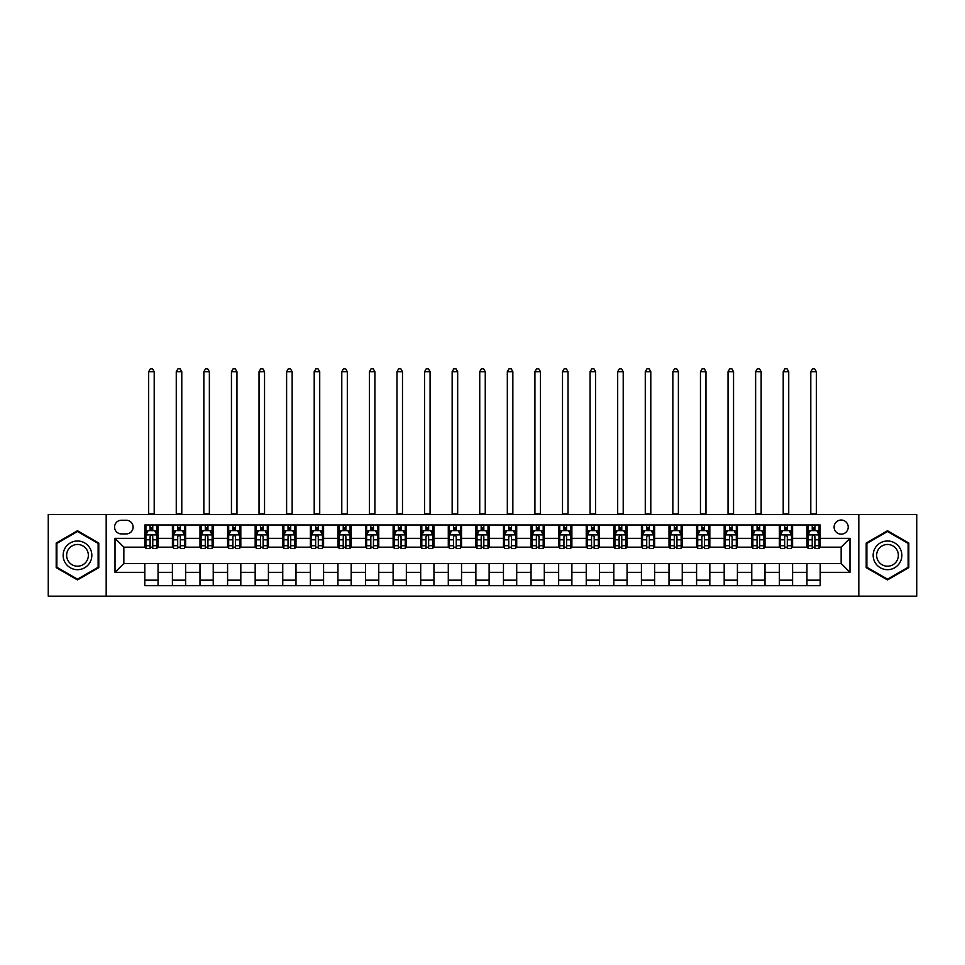<?xml version="1.0" encoding="UTF-8"?>
<svg xmlns="http://www.w3.org/2000/svg" width="965" height="965" viewBox="0 0 965 965"><rect width="100%" height="100%" fill="white"/><g stroke="black" fill="none" stroke-linecap="round" stroke-linejoin="round"><path stroke-width="1.45" d="M841.154 520.026A7.069 7.069 0 0 0 834.098 527.083A7.069 7.069 0 0 0 841.154 534.152A7.069 7.069 0 0 0 848.223 527.083A7.069 7.069 0 0 0 841.154 520.026M858.814 596.165L916.75 596.165L916.75 514.502L858.814 514.502L858.814 596.165L106.186 596.165L106.186 514.502L48.25 514.502L48.25 596.165L106.186 596.165M121.421 533.922L126.27 533.922A6.839 6.839 0 0 0 133.11 527.083A6.839 6.839 0 0 0 126.27 520.244L121.421 520.244A6.839 6.839 0 0 0 114.57 527.083A6.839 6.839 0 0 0 121.421 533.922M858.814 514.502L106.186 514.502M144.81 572.329L115.016 572.329L115.016 538.337L144.81 538.337L144.81 547.167L123.846 547.167L123.846 563.5L144.81 563.5L144.81 585.683L820.19 585.683L820.19 563.5L841.154 563.5L841.154 547.167L820.19 547.167L820.19 538.337L849.984 538.337L849.984 572.329L820.19 572.329M820.19 538.337L820.19 524.984L144.81 524.984L144.81 538.337M806.945 524.984L806.945 547.167L808.055 547.167M812.24 547.167L814.894 547.167M819.08 547.167L820.19 547.167M806.945 547.167L791.493 547.167M779.358 524.984L779.358 547.167L780.456 547.167M784.654 547.167L787.307 547.167M779.358 547.167L763.906 547.167M751.771 524.984L751.771 547.167L752.869 547.167M757.067 547.167L759.708 547.167M751.771 547.167L736.319 547.167M724.184 524.984L724.184 547.167L725.282 547.167M729.48 547.167L732.121 547.167M724.184 547.167L708.732 547.167M696.585 524.984L696.585 547.167L697.695 547.167M701.893 547.167L704.534 547.167M696.585 547.167L681.145 547.167M668.998 524.984L668.998 547.167L670.108 547.167M674.294 547.167L676.948 547.167M668.998 547.167L653.546 547.167M641.411 524.984L641.411 547.167L642.521 547.167M646.707 547.167L649.361 547.167M641.411 547.167L625.959 547.167M613.824 524.984L613.824 547.167L614.922 547.167M619.12 547.167L621.774 547.167M613.824 547.167L598.372 547.167M586.238 524.984L586.238 547.167L587.335 547.167M591.533 547.167L594.175 547.167M586.238 547.167L570.785 547.167M558.651 524.984L558.651 547.167L559.748 547.167M563.946 547.167L566.588 547.167M558.651 547.167L543.198 547.167M531.052 524.984L531.052 547.167L532.161 547.167M536.359 547.167L539.001 547.167M531.052 547.167L515.612 547.167M503.465 524.984L503.465 547.167L504.574 547.167M508.76 547.167L511.414 547.167M503.465 547.167L488.013 547.167M475.878 524.984L475.878 547.167L476.987 547.167M481.173 547.167L483.827 547.167M475.878 547.167L460.426 547.167M448.291 524.984L448.291 547.167L449.388 547.167M453.586 547.167L456.24 547.167M448.291 547.167L432.839 547.167M420.704 524.984L420.704 547.167L421.802 547.167M425.999 547.167L428.641 547.167M420.704 547.167L405.252 547.167M393.117 524.984L393.117 547.167L394.215 547.167M398.412 547.167L401.054 547.167M393.117 547.167L377.665 547.167M365.518 524.984L365.518 547.167L366.628 547.167M370.825 547.167L373.467 547.167M365.518 547.167L350.078 547.167M337.931 524.984L337.931 547.167L339.041 547.167M343.226 547.167L345.88 547.167M337.931 547.167L322.479 547.167M310.344 524.984L310.344 547.167L311.454 547.167M315.639 547.167L318.293 547.167M310.344 547.167L294.892 547.167M282.757 524.984L282.757 547.167L283.855 547.167M288.053 547.167L290.706 547.167M282.757 547.167L267.305 547.167M255.17 524.984L255.17 547.167L256.268 547.167M260.466 547.167L263.107 547.167M255.17 547.167L239.718 547.167M227.583 524.984L227.583 547.167L228.681 547.167M232.879 547.167L235.52 547.167M227.583 547.167L212.131 547.167M199.984 524.984L199.984 547.167L201.094 547.167M205.292 547.167L207.933 547.167M199.984 547.167L184.544 547.167M172.397 524.984L172.397 547.167L173.507 547.167M177.693 547.167L180.346 547.167M172.397 547.167L156.945 547.167M144.81 547.167L145.92 547.167M150.106 547.167L152.76 547.167M144.81 563.5L158.055 563.5L158.055 585.683M820.19 563.5L158.055 563.5M158.055 524.984L158.055 547.167M144.81 530.509L145.92 530.509M150.106 530.509L152.76 530.509M156.945 530.509L158.055 530.509M144.81 580.17L158.055 580.17M172.397 563.5L172.397 585.683M185.642 524.984L185.642 547.167M172.397 530.509L173.507 530.509M177.693 530.509L180.346 530.509M184.544 530.509L185.642 530.509M185.642 563.5L185.642 585.683M172.397 580.17L185.642 580.17M199.984 563.5L199.984 585.683M213.229 563.5L213.229 585.683M199.984 580.17L213.229 580.17M213.229 524.984L213.229 547.167M199.984 530.509L201.094 530.509M205.292 530.509L207.933 530.509M212.131 530.509L213.229 530.509M227.583 563.5L227.583 585.683M240.816 563.5L240.816 585.683M227.583 580.17L240.816 580.17M240.816 524.984L240.816 547.167M227.583 530.509L228.681 530.509M232.879 530.509L235.52 530.509M239.718 530.509L240.816 530.509M255.17 563.5L255.17 585.683M268.415 563.5L268.415 585.683M255.17 580.17L268.415 580.17M268.415 524.984L268.415 547.167M255.17 530.509L256.268 530.509M260.466 530.509L263.107 530.509M267.305 530.509L268.415 530.509M282.757 563.5L282.757 585.683M296.002 563.5L296.002 585.683M282.757 580.17L296.002 580.17M296.002 524.984L296.002 547.167M282.757 530.509L283.855 530.509M288.053 530.509L290.706 530.509M294.892 530.509L296.002 530.509M310.344 563.5L310.344 585.683M323.589 563.5L323.589 585.683M310.344 580.17L323.589 580.17M323.589 524.984L323.589 547.167M310.344 530.509L311.454 530.509M315.639 530.509L318.293 530.509M322.479 530.509L323.589 530.509M337.931 563.5L337.931 585.683M351.176 563.5L351.176 585.683M337.931 580.17L351.176 580.17M351.176 524.984L351.176 547.167M337.931 530.509L339.041 530.509M343.226 530.509L345.88 530.509M350.078 530.509L351.176 530.509M365.518 563.5L365.518 585.683M378.762 563.5L378.762 585.683M365.518 580.17L378.762 580.17M378.762 524.984L378.762 547.167M365.518 530.509L366.628 530.509M370.825 530.509L373.467 530.509M377.665 530.509L378.762 530.509M393.117 563.5L393.117 585.683M406.349 563.5L406.349 585.683M393.117 580.17L406.349 580.17M406.349 524.984L406.349 547.167M393.117 530.509L394.215 530.509M398.412 530.509L401.054 530.509M405.252 530.509L406.349 530.509M420.704 563.5L420.704 585.683M433.948 563.5L433.948 585.683M420.704 580.17L433.948 580.17M433.948 524.984L433.948 547.167M420.704 530.509L421.802 530.509M425.999 530.509L428.641 530.509M432.839 530.509L433.948 530.509M448.291 563.5L448.291 585.683M461.535 563.5L461.535 585.683M448.291 580.17L461.535 580.17M461.535 524.984L461.535 547.167M448.291 530.509L449.388 530.509M453.586 530.509L456.24 530.509M460.426 530.509L461.535 530.509M475.878 563.5L475.878 585.683M489.122 563.5L489.122 585.683M475.878 580.17L489.122 580.17M489.122 524.984L489.122 547.167M475.878 530.509L476.987 530.509M481.173 530.509L483.827 530.509M488.013 530.509L489.122 530.509M503.465 563.5L503.465 585.683M516.709 563.5L516.709 585.683M503.465 580.17L516.709 580.17M516.709 524.984L516.709 547.167M503.465 530.509L504.574 530.509M508.76 530.509L511.414 530.509M515.612 530.509L516.709 530.509M531.052 563.5L531.052 585.683M544.296 563.5L544.296 585.683M531.052 580.17L544.296 580.17M544.296 524.984L544.296 547.167M531.052 530.509L532.161 530.509M536.359 530.509L539.001 530.509M543.198 530.509L544.296 530.509M558.651 563.5L558.651 585.683M571.883 563.5L571.883 585.683M558.651 580.17L571.883 580.17M571.883 524.984L571.883 547.167M558.651 530.509L559.748 530.509M563.946 530.509L566.588 530.509M570.785 530.509L571.883 530.509M586.238 563.5L586.238 585.683M599.482 563.5L599.482 585.683M586.238 580.17L599.482 580.17M599.482 524.984L599.482 547.167M586.238 530.509L587.335 530.509M591.533 530.509L594.175 530.509M598.372 530.509L599.482 530.509M613.824 563.5L613.824 585.683M627.069 563.5L627.069 585.683M613.824 580.17L627.069 580.17M627.069 524.984L627.069 547.167M613.824 530.509L614.922 530.509M619.12 530.509L621.774 530.509M625.959 530.509L627.069 530.509M641.411 563.5L641.411 585.683M654.656 563.5L654.656 585.683M641.411 580.17L654.656 580.17M654.656 524.984L654.656 547.167M641.411 530.509L642.521 530.509M646.707 530.509L649.361 530.509M653.546 530.509L654.656 530.509M668.998 563.5L668.998 585.683M682.243 563.5L682.243 585.683M668.998 580.17L682.243 580.17M682.243 524.984L682.243 547.167M668.998 530.509L670.108 530.509M674.294 530.509L676.948 530.509M681.145 530.509L682.243 530.509M696.585 563.5L696.585 585.683M709.83 563.5L709.83 585.683M696.585 580.17L709.83 580.17M709.83 524.984L709.83 547.167M696.585 530.509L697.695 530.509M701.893 530.509L704.534 530.509M708.732 530.509L709.83 530.509M724.184 563.5L724.184 585.683M737.417 563.5L737.417 585.683M724.184 580.17L737.417 580.17M737.417 524.984L737.417 547.167M724.184 530.509L725.282 530.509M729.48 530.509L732.121 530.509M736.319 530.509L737.417 530.509M751.771 563.5L751.771 585.683M765.016 563.5L765.016 585.683M751.771 580.17L765.016 580.17M765.016 524.984L765.016 547.167M751.771 530.509L752.869 530.509M757.067 530.509L759.708 530.509M763.906 530.509L765.016 530.509M779.358 563.5L779.358 585.683M792.603 563.5L792.603 585.683M779.358 580.17L792.603 580.17M792.603 524.984L792.603 547.167M779.358 530.509L780.456 530.509M784.654 530.509L787.307 530.509M791.493 530.509L792.603 530.509M806.945 563.5L806.945 585.683M806.945 580.17L820.19 580.17M806.945 530.509L808.055 530.509M812.24 530.509L814.894 530.509M819.08 530.509L820.19 530.509M123.846 547.167L115.016 538.337M123.846 563.5L115.016 572.329M849.984 538.337L841.154 547.167M849.984 572.329L841.154 563.5M77.489 579.929L98.792 567.637L98.792 543.042L77.489 530.738L56.199 543.042L56.199 567.637L77.489 579.929M908.801 543.042L887.51 530.738L866.208 543.042L866.208 567.637L887.51 579.929L908.801 567.637L908.801 543.042M152.76 527.855L150.106 527.855M156.945 545.732L152.76 545.732L152.76 548.494L156.945 548.494L156.945 535.032L154.738 530.617L148.127 530.617L145.92 535.032L145.92 548.494L150.106 548.494L150.106 545.732L145.92 545.732M145.92 535.032L145.92 524.984M156.945 535.032L156.945 524.984M150.106 530.617L150.106 524.984M152.76 524.984L152.76 530.617M152.76 545.732L152.76 536.685C151.879 534.984 150.998 534.984 150.106 536.685L150.106 545.732M148.67 514.502L148.67 371.706L154.195 371.706L152.53 368.835L150.335 368.835L148.67 371.706M154.195 514.502L154.195 371.706M180.346 527.855L177.693 527.855M184.544 545.732L180.346 545.732L180.346 548.494L184.544 548.494L184.544 535.032L182.337 530.617L175.714 530.617L173.507 535.032L173.507 548.494L177.693 548.494L177.693 545.732L173.507 545.732M173.507 535.032L173.507 524.984M184.544 535.032L184.544 524.984M177.693 530.617L177.693 524.984M180.346 524.984L180.346 530.617M180.346 545.732L180.346 536.685C179.466 534.984 178.585 534.984 177.693 536.685L177.693 545.732M176.257 514.502L176.257 371.706L181.782 371.706L180.129 368.835L177.922 368.835L176.257 371.706M181.782 514.502L181.782 371.706M207.933 527.855L205.292 527.855M212.131 545.732L207.933 545.732L207.933 548.494L212.131 548.494L212.131 535.032L209.924 530.617L203.301 530.617L201.094 535.032L201.094 548.494L205.292 548.494L205.292 545.732L201.094 545.732M201.094 535.032L201.094 524.984M212.131 535.032L212.131 524.984M205.292 530.617L205.292 524.984M207.933 524.984L207.933 530.617M207.933 545.732L207.933 536.685C207.053 534.984 206.172 534.984 205.292 536.685L205.292 545.732M203.856 514.502L203.856 371.706L209.369 371.706L207.716 368.835L205.509 368.835L203.856 371.706M209.369 514.502L209.369 371.706M235.52 527.855L232.879 527.855M239.718 545.732L235.52 545.732L235.52 548.494L239.718 548.494L239.718 535.032L237.511 530.617L230.888 530.617L228.681 535.032L228.681 548.494L232.879 548.494L232.879 545.732L228.681 545.732M228.681 535.032L228.681 524.984M239.718 535.032L239.718 524.984M232.879 530.617L232.879 524.984M235.52 524.984L235.52 530.617M235.52 545.732L235.52 536.685C234.64 534.984 233.759 534.984 232.879 536.685L232.879 545.732M231.443 514.502L231.443 371.706L236.956 371.706L235.303 368.835L233.096 368.835L231.443 371.706M236.956 514.502L236.956 371.706M263.107 527.855L260.466 527.855M267.305 545.732L263.107 545.732L263.107 548.494L267.305 548.494L267.305 535.032L265.098 530.617L258.475 530.617L256.268 535.032L256.268 548.494L260.466 548.494L260.466 545.732L256.268 545.732M256.268 535.032L256.268 524.984M267.305 535.032L267.305 524.984M260.466 530.617L260.466 524.984M263.107 524.984L263.107 530.617M263.107 545.732L263.107 536.685C262.227 534.984 261.346 534.984 260.466 536.685L260.466 545.732M259.03 514.502L259.03 371.706L264.543 371.706L262.89 368.835L260.683 368.835L259.03 371.706M264.543 514.502L264.543 371.706M89.914 548.156A14.342 14.342 0 0 0 70.324 542.909A14.342 14.342 0 0 0 65.065 562.511A14.342 14.342 0 0 0 84.667 567.758A14.342 14.342 0 0 0 89.914 548.156M86.898 549.905A10.856 10.856 0 0 0 72.061 545.925A10.856 10.856 0 0 0 68.093 560.762A10.856 10.856 0 0 0 82.93 564.742A10.856 10.856 0 0 0 86.898 549.905M77.489 579.169L56.863 567.251L56.863 543.416L77.489 531.51L98.128 543.416L98.128 567.251L77.489 579.169M887.51 569.676A14.342 14.342 0 0 0 901.853 555.333A14.342 14.342 0 0 0 887.51 540.991A14.342 14.342 0 0 0 873.156 555.333A14.342 14.342 0 0 0 887.51 569.676M887.51 566.202A10.856 10.856 0 0 0 898.367 555.333A10.856 10.856 0 0 0 887.51 544.477A10.856 10.856 0 0 0 876.642 555.333A10.856 10.856 0 0 0 887.51 566.202M866.872 543.416L887.51 531.51L908.137 543.416L908.137 567.251L887.51 579.169L866.872 567.251L866.872 543.416M290.706 527.855L288.053 527.855M294.892 545.732L290.706 545.732L290.706 548.494L294.892 548.494L294.892 535.032L292.685 530.617L286.062 530.617L283.855 535.032L283.855 548.494L288.053 548.494L288.053 545.732L283.855 545.732M283.855 535.032L283.855 524.984M294.892 535.032L294.892 524.984M288.053 530.617L288.053 524.984M290.706 524.984L290.706 530.617M290.706 545.732L290.706 536.685C289.826 534.984 288.933 534.984 288.053 536.685L288.053 545.732M286.617 514.502L286.617 371.706L292.142 371.706L290.477 368.835L288.27 368.835L286.617 371.706M292.142 514.502L292.142 371.706M318.293 527.855L315.639 527.855M322.479 545.732L318.293 545.732L318.293 548.494L322.479 548.494L322.479 535.032L320.271 530.617L313.661 530.617L311.454 535.032L311.454 548.494L315.639 548.494L315.639 545.732L311.454 545.732M311.454 535.032L311.454 524.984M322.479 535.032L322.479 524.984M315.639 530.617L315.639 524.984M318.293 524.984L318.293 530.617M318.293 545.732L318.293 536.685C317.413 534.984 316.532 534.984 315.639 536.685L315.639 545.732M314.204 514.502L314.204 371.706L319.729 371.706L318.064 368.835L315.869 368.835L314.204 371.706M319.729 514.502L319.729 371.706M345.88 527.855L343.226 527.855M350.078 545.732L345.88 545.732L345.88 548.494L350.078 548.494L350.078 535.032L347.87 530.617L341.248 530.617L339.041 535.032L339.041 548.494L343.226 548.494L343.226 545.732L339.041 545.732M339.041 535.032L339.041 524.984M350.078 535.032L350.078 524.984M343.226 530.617L343.226 524.984M345.88 524.984L345.88 530.617M345.88 545.732L345.88 536.685C345 534.984 344.119 534.984 343.226 536.685L343.226 545.732M341.791 514.502L341.791 371.706L347.316 371.706L345.663 368.835L343.456 368.835L341.791 371.706M347.316 514.502L347.316 371.706M373.467 527.855L370.825 527.855M377.665 545.732L373.467 545.732L373.467 548.494L377.665 548.494L377.665 535.032L375.457 530.617L368.835 530.617L366.628 535.032L366.628 548.494L370.825 548.494L370.825 545.732L366.628 545.732M366.628 535.032L366.628 524.984M377.665 535.032L377.665 524.984M370.825 530.617L370.825 524.984M373.467 524.984L373.467 530.617M373.467 545.732L373.467 536.685C372.587 534.984 371.706 534.984 370.825 536.685L370.825 545.732M369.39 514.502L369.39 371.706L374.903 371.706L373.25 368.835L371.043 368.835L369.39 371.706M374.903 514.502L374.903 371.706M401.054 527.855L398.412 527.855M405.252 545.732L401.054 545.732L401.054 548.494L405.252 548.494L405.252 535.032L403.044 530.617L396.422 530.617L394.215 535.032L394.215 548.494L398.412 548.494L398.412 545.732L394.215 545.732M394.215 535.032L394.215 524.984M405.252 535.032L405.252 524.984M398.412 530.617L398.412 524.984M401.054 524.984L401.054 530.617M401.054 545.732L401.054 536.685C400.173 534.984 399.293 534.984 398.412 536.685L398.412 545.732M396.977 514.502L396.977 371.706L402.489 371.706L400.837 368.835L398.629 368.835L396.977 371.706M402.489 514.502L402.489 371.706M428.641 527.855L425.999 527.855M432.839 545.732L428.641 545.732L428.641 548.494L432.839 548.494L432.839 535.032L430.631 530.617L424.009 530.617L421.802 535.032L421.802 548.494L425.999 548.494L425.999 545.732L421.802 545.732M421.802 535.032L421.802 524.984M432.839 535.032L432.839 524.984M425.999 530.617L425.999 524.984M428.641 524.984L428.641 530.617M428.641 545.732L428.641 536.685C427.76 534.984 426.88 534.984 425.999 536.685L425.999 545.732M424.564 514.502L424.564 371.706L430.076 371.706L428.424 368.835L426.216 368.835L424.564 371.706M430.076 514.502L430.076 371.706M456.24 527.855L453.586 527.855M460.426 545.732L456.24 545.732L456.24 548.494L460.426 548.494L460.426 535.032L458.218 530.617L451.596 530.617L449.388 535.032L449.388 548.494L453.586 548.494L453.586 545.732L449.388 545.732M449.388 535.032L449.388 524.984M460.426 535.032L460.426 524.984M453.586 530.617L453.586 524.984M456.24 524.984L456.24 530.617M456.24 545.732L456.24 536.685C455.359 534.984 454.467 534.984 453.586 536.685L453.586 545.732M452.151 514.502L452.151 371.706L457.675 371.706L456.011 368.835L453.803 368.835L452.151 371.706M457.675 514.502L457.675 371.706M483.827 527.855L481.173 527.855M488.013 545.732L483.827 545.732L483.827 548.494L488.013 548.494L488.013 535.032L485.805 530.617L479.195 530.617L476.987 535.032L476.987 548.494L481.173 548.494L481.173 545.732L476.987 545.732M476.987 535.032L476.987 524.984M488.013 535.032L488.013 524.984M481.173 530.617L481.173 524.984M483.827 524.984L483.827 530.617M483.827 545.732L483.827 536.685C482.946 534.984 482.066 534.984 481.173 536.685L481.173 545.732M479.738 514.502L479.738 371.706L485.262 371.706L483.598 368.835L481.402 368.835L479.738 371.706M485.262 514.502L485.262 371.706M511.414 527.855L508.76 527.855M515.612 545.732L511.414 545.732L511.414 548.494L515.612 548.494L515.612 535.032L513.404 530.617L506.782 530.617L504.574 535.032L504.574 548.494L508.76 548.494L508.76 545.732L504.574 545.732M504.574 535.032L504.574 524.984M515.612 535.032L515.612 524.984M508.76 530.617L508.76 524.984M511.414 524.984L511.414 530.617M511.414 545.732L511.414 536.685C510.533 534.984 509.653 534.984 508.76 536.685L508.76 545.732M507.325 514.502L507.325 371.706L512.849 371.706L511.197 368.835L508.989 368.835L507.325 371.706M512.849 514.502L512.849 371.706M539.001 527.855L536.359 527.855M543.198 545.732L539.001 545.732L539.001 548.494L543.198 548.494L543.198 535.032L540.991 530.617L534.369 530.617L532.161 535.032L532.161 548.494L536.359 548.494L536.359 545.732L532.161 545.732M532.161 535.032L532.161 524.984M543.198 535.032L543.198 524.984M536.359 530.617L536.359 524.984M539.001 524.984L539.001 530.617M539.001 545.732L539.001 536.685C538.12 534.984 537.24 534.984 536.359 536.685L536.359 545.732M534.924 514.502L534.924 371.706L540.436 371.706L538.784 368.835L536.576 368.835L534.924 371.706M540.436 514.502L540.436 371.706M566.588 527.855L563.946 527.855M570.785 545.732L566.588 545.732L566.588 548.494L570.785 548.494L570.785 535.032L568.578 530.617L561.956 530.617L559.748 535.032L559.748 548.494L563.946 548.494L563.946 545.732L559.748 545.732M559.748 535.032L559.748 524.984M570.785 535.032L570.785 524.984M563.946 530.617L563.946 524.984M566.588 524.984L566.588 530.617M566.588 545.732L566.588 536.685C565.707 534.984 564.827 534.984 563.946 536.685L563.946 545.732M562.511 514.502L562.511 371.706L568.023 371.706L566.371 368.835L564.163 368.835L562.511 371.706M568.023 514.502L568.023 371.706M594.175 527.855L591.533 527.855M598.372 545.732L594.175 545.732L594.175 548.494L598.372 548.494L598.372 535.032L596.165 530.617L589.543 530.617L587.335 535.032L587.335 548.494L591.533 548.494L591.533 545.732L587.335 545.732M587.335 535.032L587.335 524.984M598.372 535.032L598.372 524.984M591.533 530.617L591.533 524.984M594.175 524.984L594.175 530.617M594.175 545.732L594.175 536.685C593.294 534.984 592.413 534.984 591.533 536.685L591.533 545.732M590.097 514.502L590.097 371.706L595.61 371.706L593.957 368.835L591.75 368.835L590.097 371.706M595.61 514.502L595.61 371.706M621.774 527.855L619.12 527.855M625.959 545.732L621.774 545.732L621.774 548.494L625.959 548.494L625.959 535.032L623.752 530.617L617.13 530.617L614.922 535.032L614.922 548.494L619.12 548.494L619.12 545.732L614.922 545.732M614.922 535.032L614.922 524.984M625.959 535.032L625.959 524.984M619.12 530.617L619.12 524.984M621.774 524.984L621.774 530.617M621.774 545.732L621.774 536.685C620.893 534.984 620 534.984 619.12 536.685L619.12 545.732M617.684 514.502L617.684 371.706L623.209 371.706L621.544 368.835L619.337 368.835L617.684 371.706M623.209 514.502L623.209 371.706M649.361 527.855L646.707 527.855M653.546 545.732L649.361 545.732L649.361 548.494L653.546 548.494L653.546 535.032L651.339 530.617L644.729 530.617L642.521 535.032L642.521 548.494L646.707 548.494L646.707 545.732L642.521 545.732M642.521 535.032L642.521 524.984M653.546 535.032L653.546 524.984M646.707 530.617L646.707 524.984M649.361 524.984L649.361 530.617M649.361 545.732L649.361 536.685C648.48 534.984 647.599 534.984 646.707 536.685L646.707 545.732M645.271 514.502L645.271 371.706L650.796 371.706L649.131 368.835L646.936 368.835L645.271 371.706M650.796 514.502L650.796 371.706M676.948 527.855L674.294 527.855M681.145 545.732L676.948 545.732L676.948 548.494L681.145 548.494L681.145 535.032L678.938 530.617L672.316 530.617L670.108 535.032L670.108 548.494L674.294 548.494L674.294 545.732L670.108 545.732M670.108 535.032L670.108 524.984M681.145 535.032L681.145 524.984M674.294 530.617L674.294 524.984M676.948 524.984L676.948 530.617M676.948 545.732L676.948 536.685C676.067 534.984 675.186 534.984 674.294 536.685L674.294 545.732M672.858 514.502L672.858 371.706L678.383 371.706L676.73 368.835L674.523 368.835L672.858 371.706M678.383 514.502L678.383 371.706M704.534 527.855L701.893 527.855M708.732 545.732L704.534 545.732L704.534 548.494L708.732 548.494L708.732 535.032L706.525 530.617L699.902 530.617L697.695 535.032L697.695 548.494L701.893 548.494L701.893 545.732L697.695 545.732M697.695 535.032L697.695 524.984M708.732 535.032L708.732 524.984M701.893 530.617L701.893 524.984M704.534 524.984L704.534 530.617M704.534 545.732L704.534 536.685C703.654 534.984 702.773 534.984 701.893 536.685L701.893 545.732M700.457 514.502L700.457 371.706L705.97 371.706L704.317 368.835L702.11 368.835L700.457 371.706M705.97 514.502L705.97 371.706M732.121 527.855L729.48 527.855M736.319 545.732L732.121 545.732L732.121 548.494L736.319 548.494L736.319 535.032L734.112 530.617L727.489 530.617L725.282 535.032L725.282 548.494L729.48 548.494L729.48 545.732L725.282 545.732M725.282 535.032L725.282 524.984M736.319 535.032L736.319 524.984M729.48 530.617L729.48 524.984M732.121 524.984L732.121 530.617M732.121 545.732L732.121 536.685C731.241 534.984 730.36 534.984 729.48 536.685L729.48 545.732M728.044 514.502L728.044 371.706L733.557 371.706L731.904 368.835L729.697 368.835L728.044 371.706M733.557 514.502L733.557 371.706M759.708 527.855L757.067 527.855M763.906 545.732L759.708 545.732L759.708 548.494L763.906 548.494L763.906 535.032L761.699 530.617L755.076 530.617L752.869 535.032L752.869 548.494L757.067 548.494L757.067 545.732L752.869 545.732M752.869 535.032L752.869 524.984M763.906 535.032L763.906 524.984M757.067 530.617L757.067 524.984M759.708 524.984L759.708 530.617M759.708 545.732L759.708 536.685C758.828 534.984 757.947 534.984 757.067 536.685L757.067 545.732M755.631 514.502L755.631 371.706L761.144 371.706L759.491 368.835L757.284 368.835L755.631 371.706M761.144 514.502L761.144 371.706M787.307 527.855L784.654 527.855M791.493 545.732L787.307 545.732L787.307 548.494L791.493 548.494L791.493 535.032L789.286 530.617L782.663 530.617L780.456 535.032L780.456 548.494L784.654 548.494L784.654 545.732L780.456 545.732M780.456 535.032L780.456 524.984M791.493 535.032L791.493 524.984M784.654 530.617L784.654 524.984M787.307 524.984L787.307 530.617M787.307 545.732L787.307 536.685C786.427 534.984 785.534 534.984 784.654 536.685L784.654 545.732M783.218 514.502L783.218 371.706L788.743 371.706L787.078 368.835L784.871 368.835L783.218 371.706M788.743 514.502L788.743 371.706M814.894 527.855L812.24 527.855M819.08 545.732L814.894 545.732L814.894 548.494L819.08 548.494L819.08 535.032L816.873 530.617L810.262 530.617L808.055 535.032L808.055 548.494L812.24 548.494L812.24 545.732L808.055 545.732M808.055 535.032L808.055 524.984M819.08 535.032L819.08 524.984M812.24 530.617L812.24 524.984M814.894 524.984L814.894 530.617M814.894 545.732L814.894 536.685C814.014 534.984 813.133 534.984 812.24 536.685L812.24 545.732M810.805 514.502L810.805 371.706L816.33 371.706L814.665 368.835L812.47 368.835L810.805 371.706M816.33 514.502L816.33 371.706M172.397 572.329L158.055 572.329M172.397 538.337L158.055 538.337M199.984 538.337L185.642 538.337M199.984 572.329L185.642 572.329M227.583 538.337L213.229 538.337M227.583 572.329L213.229 572.329M255.17 538.337L240.816 538.337M255.17 572.329L240.816 572.329M282.757 538.337L268.415 538.337M282.757 572.329L268.415 572.329M310.344 538.337L296.002 538.337M310.344 572.329L296.002 572.329M337.931 538.337L323.589 538.337M337.931 572.329L323.589 572.329M365.518 538.337L351.176 538.337M365.518 572.329L351.176 572.329M393.117 538.337L378.762 538.337M393.117 572.329L378.762 572.329M420.704 538.337L406.349 538.337M420.704 572.329L406.349 572.329M448.291 538.337L433.948 538.337M448.291 572.329L433.948 572.329M475.878 538.337L461.535 538.337M475.878 572.329L461.535 572.329M503.465 538.337L489.122 538.337M503.465 572.329L489.122 572.329M531.052 538.337L516.709 538.337M531.052 572.329L516.709 572.329M558.651 538.337L544.296 538.337M558.651 572.329L544.296 572.329M586.238 538.337L571.883 538.337M586.238 572.329L571.883 572.329M613.824 538.337L599.482 538.337M613.824 572.329L599.482 572.329M641.411 538.337L627.069 538.337M641.411 572.329L627.069 572.329M668.998 538.337L654.656 538.337M668.998 572.329L654.656 572.329M696.585 538.337L682.243 538.337M696.585 572.329L682.243 572.329M724.184 538.337L709.83 538.337M724.184 572.329L709.83 572.329M751.771 538.337L737.417 538.337M751.771 572.329L737.417 572.329M779.358 538.337L765.016 538.337M779.358 572.329L765.016 572.329M806.945 538.337L792.603 538.337M806.945 572.329L792.603 572.329M156.897 534.924L145.968 534.924M145.92 530.883L147.995 530.883M154.87 530.883L156.945 530.883M150.106 539.809L145.92 539.809M156.945 539.809L152.76 539.809M152.76 529.266L150.106 529.266M148.67 513.947L154.195 513.947M184.484 534.924L173.555 534.924M173.507 530.883L175.582 530.883M182.469 530.883L184.544 530.883M177.693 539.809L173.507 539.809M184.544 539.809L180.346 539.809M180.346 529.266L177.693 529.266M176.257 513.947L181.782 513.947M212.071 534.924L201.142 534.924M201.094 530.883L203.169 530.883M210.056 530.883L212.131 530.883M205.292 539.809L201.094 539.809M212.131 539.809L207.933 539.809M207.933 529.266L205.292 529.266M203.856 513.947L209.369 513.947M239.658 534.924L228.741 534.924M228.681 530.883L230.756 530.883M237.643 530.883L239.718 530.883M232.879 539.809L228.681 539.809M239.718 539.809L235.52 539.809M235.52 529.266L232.879 529.266M231.443 513.947L236.956 513.947M267.257 534.924L256.328 534.924M256.268 530.883L258.343 530.883M265.23 530.883L267.305 530.883M260.466 539.809L256.268 539.809M267.305 539.809L263.107 539.809M263.107 529.266L260.466 529.266M259.03 513.947L264.543 513.947M294.844 534.924L283.915 534.924M283.855 530.883L285.93 530.883M292.817 530.883L294.892 530.883M288.053 539.809L283.855 539.809M294.892 539.809L290.706 539.809M290.706 529.266L288.053 529.266M286.617 513.947L292.142 513.947M322.431 534.924L311.502 534.924M311.454 530.883L313.529 530.883M320.404 530.883L322.479 530.883M315.639 539.809L311.454 539.809M322.479 539.809L318.293 539.809M318.293 529.266L315.639 529.266M314.204 513.947L319.729 513.947M350.018 534.924L339.089 534.924M339.041 530.883L341.115 530.883M348.003 530.883L350.078 530.883M343.226 539.809L339.041 539.809M350.078 539.809L345.88 539.809M345.88 529.266L343.226 529.266M341.791 513.947L347.316 513.947M377.605 534.924L366.676 534.924M366.628 530.883L368.702 530.883M375.59 530.883L377.665 530.883M370.825 539.809L366.628 539.809M377.665 539.809L373.467 539.809M373.467 529.266L370.825 529.266M369.39 513.947L374.903 513.947M405.191 534.924L394.275 534.924M394.215 530.883L396.289 530.883M403.177 530.883L405.252 530.883M398.412 539.809L394.215 539.809M405.252 539.809L401.054 539.809M401.054 529.266L398.412 529.266M396.977 513.947L402.489 513.947M432.79 534.924L421.862 534.924M421.802 530.883L423.876 530.883M430.764 530.883L432.839 530.883M425.999 539.809L421.802 539.809M432.839 539.809L428.641 539.809M428.641 529.266L425.999 529.266M424.564 513.947L430.076 513.947M460.377 534.924L449.449 534.924M449.388 530.883L451.463 530.883M458.351 530.883L460.426 530.883M453.586 539.809L449.388 539.809M460.426 539.809L456.24 539.809M456.24 529.266L453.586 529.266M452.151 513.947L457.675 513.947M487.964 534.924L477.036 534.924M476.987 530.883L479.062 530.883M485.938 530.883L488.013 530.883M481.173 539.809L476.987 539.809M488.013 539.809L483.827 539.809M483.827 529.266L481.173 529.266M479.738 513.947L485.262 513.947M515.551 534.924L504.623 534.924M504.574 530.883L506.649 530.883M513.537 530.883L515.612 530.883M508.76 539.809L504.574 539.809M515.612 539.809L511.414 539.809M511.414 529.266L508.76 529.266M507.325 513.947L512.849 513.947M543.138 534.924L532.21 534.924M532.161 530.883L534.236 530.883M541.124 530.883L543.198 530.883M536.359 539.809L532.161 539.809M543.198 539.809L539.001 539.809M539.001 529.266L536.359 529.266M534.924 513.947L540.436 513.947M570.725 534.924L559.809 534.924M559.748 530.883L561.823 530.883M568.711 530.883L570.785 530.883M563.946 539.809L559.748 539.809M570.785 539.809L566.588 539.809M566.588 529.266L563.946 529.266M562.511 513.947L568.023 513.947M598.324 534.924L587.395 534.924M587.335 530.883L589.41 530.883M596.298 530.883L598.372 530.883M591.533 539.809L587.335 539.809M598.372 539.809L594.175 539.809M594.175 529.266L591.533 529.266M590.097 513.947L595.61 513.947M625.911 534.924L614.982 534.924M614.922 530.883L616.997 530.883M623.885 530.883L625.959 530.883M619.12 539.809L614.922 539.809M625.959 539.809L621.774 539.809M621.774 529.266L619.12 529.266M617.684 513.947L623.209 513.947M653.498 534.924L642.569 534.924M642.521 530.883L644.596 530.883M651.472 530.883L653.546 530.883M646.707 539.809L642.521 539.809M653.546 539.809L649.361 539.809M649.361 529.266L646.707 529.266M645.271 513.947L650.796 513.947M681.085 534.924L670.156 534.924M670.108 530.883L672.183 530.883M679.071 530.883L681.145 530.883M674.294 539.809L670.108 539.809M681.145 539.809L676.948 539.809M676.948 529.266L674.294 529.266M672.858 513.947L678.383 513.947M708.672 534.924L697.743 534.924M697.695 530.883L699.77 530.883M706.657 530.883L708.732 530.883M701.893 539.809L697.695 539.809M708.732 539.809L704.534 539.809M704.534 529.266L701.893 529.266M700.457 513.947L705.97 513.947M736.259 534.924L725.342 534.924M725.282 530.883L727.357 530.883M734.244 530.883L736.319 530.883M729.48 539.809L725.282 539.809M736.319 539.809L732.121 539.809M732.121 529.266L729.48 529.266M728.044 513.947L733.557 513.947M763.858 534.924L752.929 534.924M752.869 530.883L754.944 530.883M761.831 530.883L763.906 530.883M757.067 539.809L752.869 539.809M763.906 539.809L759.708 539.809M759.708 529.266L757.067 529.266M755.631 513.947L761.144 513.947M791.445 534.924L780.516 534.924M780.456 530.883L782.531 530.883M789.418 530.883L791.493 530.883M784.654 539.809L780.456 539.809M791.493 539.809L787.307 539.809M787.307 529.266L784.654 529.266M783.218 513.947L788.743 513.947M819.032 534.924L808.103 534.924M808.055 530.883L810.13 530.883M817.005 530.883L819.08 530.883M812.24 539.809L808.055 539.809M819.08 539.809L814.894 539.809M814.894 529.266L812.24 529.266M810.805 513.947L816.33 513.947"/></g></svg>
